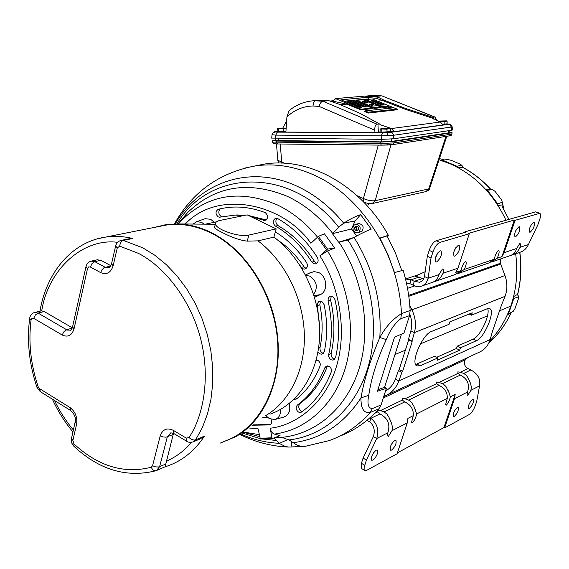 <?xml version="1.0" encoding="UTF-8"?>
<svg xmlns="http://www.w3.org/2000/svg" width="569" height="569" viewBox="0 0 569 569"><rect width="100%" height="100%" fill="white"/><g stroke="black" fill="none" stroke-linecap="round" stroke-linejoin="round"><path stroke-width="0.85" d="M409.801 305.51L411.977 309.927C415.555 317.616 416.366 325.169 414.403 332.609L411.977 341.087L408.457 339.323L410.868 330.845C412.269 325.525 411.935 320.006 409.879 314.294M386.956 395.064L478.621 352.503C484.24 350.191 488.102 345.86 490.201 339.515L492.413 331.514L501.524 305.02L505.066 296.314C507.527 289.479 507.484 282.551 504.945 275.538L500.713 264.03L408.798 296.293M401.92 372.346L402.632 371.329L399.168 369.53L398.449 370.547L401.92 372.346L398.862 380.931L395.405 379.125L398.449 370.547M412.155 341.741L402.646 371.322L399.175 369.523L408.649 339.978L412.155 341.741L411.977 341.087M459.667 350.17L437.191 360.262L437.988 357.858L420.207 365.796L416.835 365.91C410.192 363.157 422.312 334.416 431.402 331.499L449.09 324.287L449.901 321.841L472.234 312.794L471.438 315.176L487.327 308.697L489.753 308.64C495.635 310.923 484.447 337.78 476.445 340.696L460.449 347.83L459.667 350.17L456.381 348.534L457.163 346.201L460.449 347.83M505.066 296.314L414.403 332.609L410.868 330.845M490.201 339.515L398.862 380.931C396.067 388.293 391.266 393.385 384.466 396.216L384.118 395.391M437.988 357.858L434.624 356.166L416.793 364.053L420.207 365.796M436.779 357.254L456.381 348.534M457.163 346.201L473.202 339.11C480.129 336.599 490.521 314.657 487.647 308.576M469.105 314.06L471.438 315.176M415.619 364.437L416.793 364.053M408.663 295.361L500.635 263.191L500.713 264.03M408.457 339.323L408.642 339.97M385.476 391.123C390.071 388.449 393.378 384.445 395.405 379.125M384.466 396.216L383.769 396.493M500.635 263.191L500.421 258.995M406.472 283.149L409.815 283.625L411.031 279.77L405.519 279.002L418.514 274.72M383.3 397.966L465.357 359.743L467.825 357.517M435.129 281.42L455.485 274.429L461.068 270.56C461.879 266.498 463.301 263.497 465.328 261.562C466.829 261.712 466.495 264.336 464.332 269.443L457.704 273.668M422.113 285.894L431.366 282.715C435.321 281.563 437.86 278.853 438.976 274.592L442.433 269.009C443.685 269.087 443.891 270.495 443.052 273.22C441.103 277.743 437.995 280.631 433.734 281.904L433.358 281.989M461.068 270.56L455.762 272.366L457.988 268.198L469.283 233.774L439.844 242.43C437.106 243.696 434.787 246.918 432.895 252.095L431.01 257.992L428.108 278.248C426.921 282.58 424.481 285.282 420.776 286.356L415.79 286.307L409.815 283.625M492.149 261.832L509.447 255.894C513.153 254.798 515.578 252.316 516.709 248.454L519.76 243.461C520.713 243.617 520.791 244.912 519.995 247.351C518.188 251.42 515.315 254.051 511.353 255.232M459.076 273.198L488.778 262.992L494.241 259.251C495.094 255.332 496.46 252.465 498.337 250.652C499.674 250.844 499.298 253.369 497.214 258.234L490.805 262.295M465.357 359.743L464.382 361.628C463.998 364.501 465.222 366.806 468.059 368.556L460.342 372.261L457.832 371.87L458.024 373.371L439.126 382.432L436.523 382.048L436.665 383.613L405.043 398.784L402.283 398.392L402.361 400.071L380.441 410.583L377.695 410.149M377.233 410.654L377.588 411.956L374.615 413.379M423.464 279.194L418.933 277.16L415.086 276.264L425.235 271.69M494.241 259.251L464.332 269.443M469.283 233.774L468.522 233.439L514.369 220.004L501.936 256.626L497.214 258.234M440.193 250.829L441.046 250.865C442.205 254.677 440.726 258.383 436.608 261.982L435.733 261.946C434.581 258.12 436.067 254.414 440.193 250.829M458.386 245.275L459.169 245.31C460.257 249.023 458.813 252.643 454.837 256.178L454.026 256.15C452.945 252.416 454.403 248.795 458.386 245.275M418.933 277.16L411.031 279.77L414.282 281.321L413.058 285.176M512.669 254.784L519.611 252.394C523.722 251.157 526.652 248.532 528.416 244.521L537.897 224.762L539.668 219.648C540.792 216.177 540.835 214.065 539.803 213.311L515.087 220.317L504.091 252.693L501.936 256.626M533.601 222.323L534.149 222.344C534.931 225.665 533.615 228.944 530.201 232.173L529.639 232.159C528.864 228.816 530.187 225.537 533.601 222.323M518.985 226.782L519.575 226.803C520.415 230.203 519.07 233.553 515.557 236.839L514.952 236.825C514.12 233.404 515.464 230.061 518.985 226.782M380.441 410.583L384.146 411.892L386.984 414.125L388.919 417.169L391.714 423.862L392.461 427.241L391.991 430.683L388.449 436.281L387.525 435.89L387.83 432.817C390.519 424.389 387.887 418.094 379.95 413.926L377.588 411.956M405.043 398.784L409.203 400.341L411.899 402.774L414.004 406.558L416.657 413.933C415.847 417.845 414.431 420.726 412.418 422.575L411.586 422.219L413.322 415.619C413.599 409.196 410.726 404.644 404.701 401.956L402.361 400.071M439.126 382.432L443.166 383.94L445.925 386.436L449.055 392.731L450.335 396.878C449.489 400.654 448.137 403.407 446.274 405.149L445.548 404.844L447.277 398.421C447.54 392.283 444.766 387.937 438.976 385.384L436.665 383.613M460.342 372.261L463.714 373.42L466.331 375.341L468.166 377.972L470.606 383.598L471.381 387.226L470.883 390.313L467.775 395.313L467.113 395.035L467.505 392.041C469.973 384.424 467.576 378.769 460.307 375.071L458.024 373.371M450.335 396.878L455.179 394.424L454.517 398.684L444.588 427.945L469.539 414.367C471.687 412.874 473.543 410.1 475.115 406.031L476.708 401.415L479.56 385.867C480.705 379.025 477.811 373.726 470.862 369.964L468.059 368.556M369.935 417.802L370.867 418.315C377.19 423.364 379.153 430.093 376.749 438.486L366.464 460.015L364.793 465.243L364.9 470.442L366.799 470.271L397.112 453.778L407.248 422.881L407.902 418.364L413.322 415.619M514.369 220.004L515.087 220.317M464.731 232.451L464.93 231.832L535.685 211.86L539.021 213.283M464.93 231.832L465.691 232.173L436.146 240.744C433.407 242.003 431.089 245.218 429.204 250.388L427.326 256.285L431.01 257.992M435.278 258.312L437.853 252.828M453.685 252.316L455.925 247.508M438.976 274.592L428.108 278.248L424.467 276.527L427.326 256.285M422.155 278.689L414.282 281.321L419.524 282.238C422.077 281.52 423.727 279.614 424.467 276.527M515.414 231.434L515.734 230.722M539.732 213.283L535.685 211.86M376.116 450.164L377.339 450.065C378.165 453.209 376.692 456.558 372.923 460.108L371.678 460.214C370.86 457.049 372.339 453.699 376.116 450.164M394.786 440.349L395.917 440.257C396.7 443.329 395.263 446.615 391.607 450.093L390.455 450.2C389.68 447.099 391.123 443.813 394.786 440.349M416.657 413.933L447.277 398.421M455.179 394.424L443.927 427.589L397.411 452.853M472.49 399.502L473.301 399.424C473.892 402.219 472.597 405.213 469.418 408.4L468.593 408.485C468.01 405.676 469.311 402.674 472.49 399.502M457.32 407.475L458.187 407.39C458.813 410.249 457.497 413.293 454.226 416.544L453.344 416.629C452.725 413.763 454.048 410.711 457.32 407.475M366.948 420.356L369.743 421.878L370.867 418.315L379.95 413.926M371.849 456.011L373.819 452.391M390.789 445.712L392.29 442.917M443.927 427.589L444.588 427.945M364.793 465.243L361.422 463.33L361.699 468.621M361.422 463.33L363.079 458.109L366.464 460.015M363.079 458.109L373.349 436.608L376.749 438.486L387.83 432.817M373.349 436.608C375.263 430.52 374.061 425.605 369.743 421.878M328.683 354.579C332.502 337.31 332.289 319.408 328.05 300.887L328.249 298.064L330.013 296.278L332.602 296.435L334.942 299.536C339.529 319.579 339.743 338.939 335.575 357.609L333.1 360.141L331.016 359.779L330.013 359.025L328.726 356.735L328.683 354.579L331.208 353.278C330.852 355.789 331.72 357.716 333.811 359.06L334.608 359.38M297.416 405.043C309.479 396.159 318.569 383.783 324.693 367.93L326.25 366.166L329.06 366.308C331.13 367.716 331.855 369.615 331.236 372.019C324.579 389.132 314.721 402.461 301.662 411.992L300.674 412.44L298.49 412.063C295.816 409.772 295.46 407.432 297.416 405.043L300.133 403.371C297.95 406.031 298.348 408.634 301.328 411.181L302.26 411.558M318.569 348.171L320.027 347.446C319.7 349.935 320.56 351.834 322.616 353.15L323.341 353.449M319.6 327.737L317.253 303.704L318.896 301.399L321.769 301.414L324.11 304.621C327.438 320.831 327.509 336.499 324.316 351.635L321.826 354.21L319.799 353.847L317.964 351.955M295.411 397.902L296.869 398.67M220.196 208.823C218.062 211.725 218.439 214.342 221.32 216.689L221.519 216.782M244.137 215.495L234.976 215.096L219.563 217.194L218.254 216.896C215.295 214.044 215.288 211.512 218.24 209.3L218.276 209.292C233.397 205.423 249.009 206.511 265.097 212.557L265.332 212.657C268.582 216.042 268.369 218.667 264.677 220.523L250.481 216.483M311.876 262.081C301.876 246.405 289.685 234.378 275.304 225.993C272.444 223.048 272.501 220.495 275.488 218.332L277.836 218.645C293.391 227.657 306.591 240.63 317.431 257.565C318.825 260.915 318.085 263.049 315.205 263.966L313.562 263.632L311.876 262.081L314.55 261.52L316.748 263.39M275.339 231.896C287.452 239.35 297.893 249.613 306.648 262.679C308.121 266.015 307.416 268.163 304.543 269.123L302.893 268.788L301.293 267.338L303.995 266.776L306.086 268.525M280.403 409.481C280.816 414.872 278.931 418.229 274.756 419.545L269.229 418.556L266.086 415.847M289.216 403.521C290.844 410.654 288.91 415.206 283.426 417.184L275.417 419.36M401.465 334.152L384.566 387.276L386.394 388.243L381.088 404.908L378.918 408.791C367.51 421.529 354.331 430.705 339.373 436.302M244.393 168.161L264.236 164.107C308.419 156.76 360.547 184.868 388.35 235.296L387.084 235.907L395.377 252.8L401.799 270.631M388.35 235.296L379.9 238.07L388.094 254.876L394.481 272.587L403.151 270.268C407.112 283.59 409.445 297.075 410.142 310.717L409.516 315.674L403.983 333.05L394.537 337.168L377.432 391.237L386.394 388.243M377.908 389.751L384.566 387.276M387.084 235.907L379.964 238.191M178.524 223.091L178.097 223.937M303.035 446.473L288.782 447.056L285.353 446.53L280.069 443.799L273.86 437.966M381.088 404.908L372.368 408.599L370.191 412.518C363.883 413.492 360.81 408.627 360.966 397.909C343.747 424.133 321.172 439.062 293.255 442.689L293.27 442.703C297.281 445.683 301.257 446.893 305.197 446.338L329.188 440.598C344.729 435.072 358.392 425.712 370.191 412.518L378.918 408.791M372.368 408.599C368.214 408.329 367.012 403.905 368.755 395.32L360.966 397.909C364.103 379.715 370.391 359.58 379.822 337.502L386.259 339.608C390.27 329.878 395.121 322.908 400.818 318.683L409.516 315.674M504.945 275.538L401.444 313.668C392.838 318.974 385.633 326.919 379.822 337.502C381.891 301.712 373.3 268.355 354.039 237.429L347.979 240.104C372.467 278.042 380.014 328.832 367.482 369.004C354.857 409.182 323.846 435.89 289.095 439.944L293.255 442.689M356.649 236.007L351.542 228.951L332.438 233.681L338.64 227.173L343.74 223.162C350.113 219.044 355.746 216.206 360.639 214.634L371.223 229.143C366.536 230.936 360.817 233.688 354.067 237.415L354.039 237.429M291.321 441.324L291.911 446.757M351.542 228.951L355.084 220.95L360.639 214.634M274.777 437.618L281.52 437.276L289.095 439.944M281.883 437.341C316.115 434.055 346.82 408.03 359.139 368.506C371.379 328.989 363.513 278.931 338.953 242.088L347.979 240.104M338.953 242.088L353.882 237.515M338.534 242.138L332.438 233.681M185.266 224.001C218.432 188.688 283.54 203.901 310.902 243.269L318.398 236.355L324.444 233.781L334.728 248.098L327.488 250.965L319.87 255.83C337.609 282.907 348.107 328.221 336.464 366.45C324.842 404.68 295.169 425.491 270.211 428.215L271.954 437.774L272.665 438.415L280.048 435.619L274.422 434.09C272.302 433.372 270.894 431.416 270.211 428.215M248.155 427.916L258.098 428.841L260.339 439.005L272.423 438.429M334.728 248.098L327.509 249.08L319.87 255.83M271.043 419.346C272.195 422.141 271.683 424.005 269.514 424.943L251.975 425.221M262.65 417.703L267.387 417.226M316.2 359.957L317.872 360.362C319.942 361.77 320.653 363.676 320.02 366.073C314.593 379.85 306.727 390.832 296.428 399.025L293.846 399.452M301.293 267.338L300.226 265.751M204.257 219.015L205.167 218.695L210.672 219.293L214.307 222.315M309.109 273.269L314.138 271.584L318.725 272.579C327.218 276.271 328.213 291.499 320.205 294.671L314.557 297.288M253.447 424.182L270.68 424.332M331.279 296.072L330.596 300.012L328.05 300.887M331.208 353.278C335.006 336.137 334.807 318.384 330.596 300.012M327.538 365.895L324.693 367.93M300.133 403.371C312.118 394.537 321.158 382.254 327.239 366.521M320.489 301.051L319.814 304.806L317.246 305.709M320.027 347.446C322.908 333.711 322.836 319.494 319.814 304.806M316.442 359.957L316.015 360.632M315.774 361.514L316.144 360.568M266.228 219.983L248.354 215.452M245.723 215.174L234.535 215.11M276.854 218.276C275.197 221.121 275.652 223.603 278.234 225.737L275.304 225.993M314.55 261.52C304.621 245.979 292.516 234.051 278.234 225.737M303.995 266.776C296.655 255.794 287.964 246.953 277.907 240.26M305.731 275.311L310.077 276.2C316.919 281.42 318.121 287.494 313.668 294.415M193.09 224.065L196.575 221.725L201.49 222.273L204.022 224.158M97.228 259.813L100.862 260.303L110.884 265.709M247.166 214.876L276.164 228.88L248.866 235.068C239.371 237.714 214.605 229.108 215.495 223.517L216.227 221.931L218.859 220.68L247.166 214.876M270.033 414.168C297.985 404.566 318.505 373.342 319.636 335.625C320.774 297.928 302.018 257.906 273.909 237.124L276.164 228.88M216.334 221.839L211.746 222.842M173.509 433.343L165.771 464.055L158.801 466.964L155.657 466.907L152.577 465.734L160.23 435.854L162.777 436.9L166.034 437.184L173.083 434.552M72.163 328.192L66.616 329.707L38.073 313.085L44.218 311.535L72.299 327.815M44.218 311.535L41.743 310.845C47.689 271.15 81.673 237.728 117.662 242.309M265.104 415.975C289.657 402.027 305.567 369.807 304.33 333.633C303.042 297.473 284.479 260.673 257.985 240.865L273.909 237.124M257.985 240.865L247.245 241.135C240.175 240.36 231.811 237.465 222.145 232.458C217.415 230.146 214.854 228.518 214.456 227.579L214.57 227.138M215.288 224.328L210.402 224.207M40.783 310.98L41.743 310.845M97.619 238.767L105.749 237.067C114.504 235.815 123.494 236.291 132.726 238.503L128.836 238.816M220.388 443.059L235.637 436.729C264.82 420.335 282.501 379.416 277.452 335.276C272.437 291.157 245.04 249.322 211.362 232.65C200.331 227.195 189.249 224.293 178.133 223.937L165.935 224.634L154.256 227.444M173.915 433.571L173.303 430.342L186.227 438.109L188.993 437.568L191.305 439.289L193.894 440.072L195.615 439.851L204.435 436.146L199.89 439.04L193.638 441.672M156.973 470.328L165.188 466.765L165.771 464.055M159.377 226.426L166.105 225.089C180.956 222.977 196.006 225.644 211.248 233.091C246.903 250.68 275.161 296.691 277.722 343.214C280.396 389.765 257.465 429.922 224.52 441.26M275.304 140.557L381.735 141.866L391.685 141.389L448.479 132.883L449.197 132.641L449.169 130.635M449.19 132.243L452.056 132.556L451.075 132.876L394.168 141.432L380.476 142.086L276.534 141.055L272.402 140.735L275.289 140.123M272.544 142.072L380.483 143.544L394.168 142.89L394.168 141.432M387.738 145.01L392.766 144.597L394.168 142.89L450.997 134.241L451.978 133.95L452.056 132.627M357.14 195.736L363.399 198.538C367.802 200.423 371.735 201.142 375.199 200.693L390.981 144.803M372.56 203.46L425.818 191.632L429.709 188.254L446.772 136.275M277.836 160.287L281.719 162.023L281.534 163.097M363.868 202.123L363.797 202.095C367.588 203.517 370.383 204.001 372.183 203.538L375.199 200.693L428.72 188.951L445.968 136.404M381.145 128.566L384.352 128.864L389.616 128.409L381.145 128.566M381.756 129.327L381.82 132.115L379.992 131.866L380.248 128.9L386.963 129.22L388.627 128.644L390.306 128.886L389.651 128.43M381.82 132.115L390.362 131.667L390.306 128.886M387.02 132.015L386.963 129.22M381.138 132.328L389.182 132.15L389.217 131.788M505.855 219.99C493.053 193.183 474.262 174.356 449.467 163.502L439.04 159.818M405.377 350.184L394.978 354.53L405.384 350.163M420.406 343.882L487.498 315.838M489.646 341.116C498.963 331.378 506.012 319.707 510.791 306.115L499.532 310.823L510.798 306.094C516.46 289.543 518.075 272.096 515.656 253.753M487.491 315.852L420.391 343.904M467.711 357.624L468.564 357.168M513.494 297.025L513.821 298.469L511.118 306.264L508.423 314.031L507.328 314.799M441.018 160.415L442.291 160.095L456.9 166.248L457.704 167.442M486.026 189.754L487.334 190.217L497.747 203.873L497.911 205.352M511.296 312.374L507.192 315.105M508.423 314.031L513.345 311.2L514.988 308.59L518.444 298.668L518.331 296.869L513.821 298.469M513.601 296.584L517.591 294.365L518.331 296.869M497.747 203.873L502.271 202.223L502.384 204.819L498.145 205.722M508.8 219.136L502.263 206.824L503.693 206.661L503.11 208.162M502.271 202.223L501.709 200.082L495.073 191.383L492.676 189.662L487.334 190.217M485.77 189.47L490.364 189.057L491.644 189.769M456.9 166.248L461.623 165.259L462.903 167.471L458.109 167.663M461.623 165.259L460.527 164.249L451.203 160.33L448.152 159.605L442.291 160.095M440.769 160.337L441.8 160.33M447.234 162.599L448.18 162.578M519.846 252.33C521.737 266.69 521.026 280.645 517.726 294.173L517.591 294.365C520.905 280.794 521.609 266.797 519.71 252.373M503.665 206.618L502.569 204.854L503.48 206.575M491.68 189.769L490.364 189.057C482.178 180.138 473.024 172.94 462.903 167.471L463.095 167.521C473.223 172.997 482.37 180.188 490.542 189.086M446.509 162.321L446.573 161.902M359.103 231.988L357.488 232.821C354.153 232.65 352.673 230.673 353.05 226.903L354.117 225.125L355.767 224.286C360.141 225.196 361.251 227.764 359.103 231.988M358.37 223.653L358.726 223.567C363.086 224.471 364.196 227.031 362.048 231.242L357.851 232.728M358.228 227.038L358.662 229.513L357.04 231.028L354.992 230.068L354.558 227.6L356.173 226.085L358.228 227.038M356.991 226.469L354.558 227.6M356.222 227.187L356.656 229.656L354.992 230.068M356.656 229.656L357.894 230.232M438.222 121.197L446.423 120.856L437.974 121.097M439.353 121.645L447.085 121.282L446.452 120.877M438.286 121.204L439.026 121.51M442.767 124.198L447.12 123.871L447.085 121.282M444.161 124.17L444.126 121.574M442.974 124.583L446.295 123.985M278.248 128.217L286.093 128.053L278.248 128.217M278.376 128.935L278.461 131.588L277.096 131.361L277.338 128.487L278.376 128.935L286.136 128.374M285.944 131.247L283.312 131.496L283.227 128.843M278.461 131.588L283.312 131.496M278.106 131.809L285.759 131.261M271.733 138.089L381.358 139.355L393.784 138.772L451.658 130.265L452.547 129.974L452.12 126.752M449.403 124.12L449.332 124.113C449.901 123.594 450.826 124.455 452.113 126.681L451.238 127.058L451.658 130.265M446.025 123.985L448.543 124.334L390.747 132.328L392.653 133.182L393.592 135.266L381.166 135.849L381.358 139.355M388.101 135.586L387.183 132.605L277.366 132.136L275.766 135.123L272.025 134.689M275.524 131.766L277.9 131.496M448.543 124.334L450.356 125.123L451.238 127.058L393.592 135.266L393.784 138.772M382.681 132.705L381.166 135.849L275.766 135.123L275.481 138.452M374.964 132.556L374.793 130.194C374.701 126.702 375.426 124.682 376.97 124.134L379.658 124.035L360.198 113.444L339.572 104.355L328.903 100.706L322.929 101.254L314.152 100.727C304.856 101.318 296.499 104.611 289.066 110.614L286.918 116.937L285.887 132.079L374.964 132.556L380.256 131.908M390.362 131.645L394.168 131.667L443.123 124.91L440.285 122.015L432.895 118.316L432.789 117.335L434.894 117.001L436.964 120.692M379.658 124.035L380.334 124.753L391.451 128.544L394.168 131.667M282.843 127.961L286.662 120.656M365.142 110.927L364.729 111.574L368.541 113.046L397.247 109.746M368.79 102.015L369.743 101.922L383.143 107.406L387.66 107.093L390.476 108.146M370.704 105.087L373.776 104.66M359.743 102.904L360.739 102.804L374.231 108.359L381.13 107.676M340.675 104.767L346.848 104.163L361.023 109.931L372.169 108.629M322.922 101.254C321.222 101.631 319.956 103.366 319.138 106.453L313.05 105.983C303.213 106.211 294.507 109.86 286.918 116.937M328.903 100.706L318.775 100.308L310.468 101.083M318.775 100.308L315.219 100.628M346.848 104.163L332.673 101.118L335.418 98.601L365.17 96.061L367.937 97.285L340.916 99.81L359.288 107.441L361.813 107.178L347.652 101.332L349.245 101.019L363.911 106.965L366.585 106.837L352.289 100.898L353.868 100.585L371.984 108.039L361.102 109.184L335.418 98.601L332.673 101.118M344.174 101.19L368.449 98.906L367.994 97.256M350.497 103.807L351.528 103.7L346.599 102L347.474 101.204M347.474 101.232L346.599 102M355.141 103.352L356.158 103.252L351.244 101.559L352.111 100.763M352.119 100.791L351.244 101.559M360.739 102.804L355.838 101.126L356.763 100.315L362.965 99.724L373.641 104.035L369.53 104.604M356.706 100.357L355.838 101.126M369.743 101.922L364.878 100.265L365.739 99.483L365.092 100.357M365.739 99.504L364.878 100.265M377.645 101.147L382.816 100.642L376.401 98.352L368.079 97.519M365.419 96.168L369.117 95.77L376.358 96.353L381.628 95.869L370.177 95.67M366.258 96.51L377.731 97.064L376.401 98.352M434.325 116.915L381.906 95.877L434.83 116.979M432.789 117.335L405.541 108.437L383.798 100.059L376.358 96.353M365.739 99.483L372.368 98.999L397.119 109.12L368.1 112.185L365.191 110.877L391.742 108.01L388.243 106.488L388.165 107.207M387.66 107.093L387.738 106.375L388.243 106.488M387.738 106.375L383.229 106.688L365.917 99.611M356.706 100.336L374.317 107.626L381.002 107.05L377.588 105.72L372.994 106.026L369.494 104.49M356.158 103.252L365.234 106.993M351.528 103.7L360.639 107.47M381.884 105.109L371.066 100.656L373.655 100.535L384.274 104.867L381.884 105.109M364.743 101.396L362.104 101.524L365.632 103.01L368.271 102.897L364.743 101.396L364.658 102.121L364.146 102.015L364.231 101.282M373.243 101.581L374.174 101.488L373.065 101.147L373.15 100.421M374.174 101.488L383.122 105.144M372.354 101.218L373.065 101.147M363.399 102.086L364.146 102.015M364.658 102.121L366.927 103.039M473.202 339.11L476.445 340.696M414.616 285.923L407.511 288.341M385.704 390.405L388.229 389.253M457.988 268.198L443.052 273.22M528.416 244.521L519.995 247.351M504.091 252.693L516.709 248.454M384.146 411.892L404.701 401.956M408.649 400.05L438.976 385.384M442.582 383.641L460.307 375.071M463.714 373.42L470.862 369.964M439.844 242.43L436.146 240.744M432.895 252.095L429.204 250.388M407.248 422.881L391.991 430.683M454.517 398.684L467.505 392.041M479.56 385.867L470.883 390.313M368.755 395.32C371.166 378.449 376.998 359.878 386.259 339.608M174.434 223.923C192.208 192.187 219.058 172.862 254.969 165.963C274.201 163.139 293.668 166.07 313.384 174.761C360.853 195.259 399.033 254.073 401.444 313.668L400.818 318.683M175.231 223.909C199.321 182.286 249.955 164.121 297.054 186.212C314.493 194.285 330.056 206.611 343.719 223.176M279.429 443.287C266.086 442.796 253.063 439.631 240.338 433.806M176.867 223.909C209.413 169.235 290.581 165.757 338.64 227.173M279.443 443.301L288.156 439.439M276.562 440.506L261.875 438.934M259.891 438.543L241.69 432.867M355.084 220.95L343.74 223.162M332.694 233.397C319.579 216.739 304.472 204.392 287.366 196.355C248.411 180.423 215.061 185.935 187.315 212.884L178.04 223.937M242.679 432.148L259.514 436.565M178.353 223.937L181.924 220.075C208.318 194.491 239.99 189.37 276.932 204.712C292.025 211.881 305.532 222.657 317.438 237.031M327.488 250.965C349.515 285.802 356.315 332.004 345.127 368.691C333.839 405.363 305.98 430 274.422 434.09M259.151 434.588L242.899 431.992M318.398 236.355L327.509 249.08M259.841 438.336L271.954 437.774M326.386 249.706L317.36 237.102M269.293 424.986L269.962 424.801M263.525 220.317L265.993 220.139M320.205 294.671L314.045 295.61M310.93 272.395L305.517 274.905M70.691 330.155L65.833 330.027L63.593 332.097L62.241 335.034L33.713 318.313L35.378 314.977L38.073 313.085L34.901 312.459C31.885 313.099 30.129 315.155 29.624 318.619L29.666 318.32M109.106 267.658L105.109 267.231L94.774 261.64L100.862 260.303M115.642 245.936L117.257 247.963L113.131 265.83C110.813 272.764 106.659 275.033 100.663 272.622L90.336 266.989L92.064 263.511L94.774 261.64L91.076 261.157M100.663 272.622L101.744 270.047L103.935 267.743L110.749 265.958M156.368 470.591L159.612 466.715L167.314 436.885L170.814 432.817L173.737 433.464L186.81 441.331M186.227 438.109L186.639 441.231C187.557 442.255 189.662 442.497 192.969 441.957L195.615 439.851L202.294 427.689L207.45 414.083L210.957 399.289L212.721 383.584L212.685 367.297L210.85 350.746L207.23 334.28L201.91 318.249L195.003 302.978L186.653 288.782L177.037 275.944L166.383 264.713L154.903 255.296L142.833 247.856L123.359 240.417C121.289 241.142 120.066 243.055 119.696 246.149L117.257 247.963M113.131 265.83L111.545 263.76M90.336 266.989L88.6 266.946L87.519 268.54L86.011 266.527M87.519 268.54L74.013 328.953L72.569 326.805M74.013 328.953C71.858 335.525 67.931 337.552 62.241 335.034M40.406 391.728L39.553 388.648L69.98 407.504L70.769 410.583M69.98 407.504C75.336 411.643 77.54 417.233 76.602 424.282L75.179 421.857M76.602 424.282L72.875 440.427L71.481 437.959M160.23 435.854C162.649 429.282 167.009 427.447 173.303 430.342M73.33 429.908C65.976 421.096 59.695 411.287 54.482 400.469M36.985 387.375L38.208 386.835L39.553 388.648M34.446 312.58L41.11 310.902M33.713 318.313L32.02 318.27L31.067 319.949L29.624 318.619C26.786 341.421 29.239 364.338 36.978 387.354L40.207 391.607L70.57 410.462C74.681 414.275 76.189 418.208 75.087 422.269L71.232 439.588L71.815 443.173L73.956 446.359M120.905 240.445L123.359 240.417L132.726 238.503M247.245 241.135L248.866 235.068M191.625 442.298C184.221 450.897 175.729 457.213 166.148 461.239M72.875 440.427L73.97 443.955L73.799 446.21C99.177 469.859 126.503 478.045 155.792 470.783M156.098 470.684C154.078 471.153 152.478 469.994 151.304 467.213L152.577 465.734M119.696 246.149L138.352 253.333C161.916 265.175 188.929 296.051 199.989 336.315C211.071 376.571 203.439 416.174 188.993 437.568M38.208 386.835C30.676 364.388 28.294 342.097 31.067 319.949M151.304 467.213C124.22 474.155 98.444 466.402 73.97 443.955M204.435 436.146C194.626 450.833 182.35 460.776 167.606 465.968L165.302 466.729M448.45 130.742L448.479 132.883M391.636 139L391.685 141.389M381.678 139.362L381.735 141.866M278.241 138.473L278.326 140.856M388.129 143.431L387.695 145.017L381.365 145.145L380.483 143.544L380.476 142.086M276.534 141.055L276.683 142.449L277.644 143.971L381.28 145.138M449.496 135.842L450.918 134.732L451.075 132.876M272.693 142.222L273.924 143.687M363.634 202.023L363.399 198.538L378.285 145.109M280.24 144L281.719 162.023L284.415 163.225M398.094 197.784L397.93 198.304M368.356 204.89L368.762 203.546M488.814 342.986C498.224 334.679 505.734 324.465 511.339 312.353M444.496 159.91L439.439 158.609L444.545 159.91M446.124 123.985L448.863 124.092M390.747 132.328L387.183 132.605M272.153 134.803L273.298 132.655L275.873 131.738M277.366 132.136L275.005 132.008M388.03 128.288L387.966 127.058M378.364 132.093L377.93 124.014M374.793 130.194L319.138 106.453M433.777 119.141L433.493 117.022M440.285 122.015L391.451 128.544M380.874 124.945L379.957 124.447M383.798 100.059L382.816 100.642L405.085 109.234L432.895 118.316M322.929 101.254L376.97 124.134M313.05 105.983C313.199 102.882 314.095 101.111 315.738 100.677M405.085 109.234L405.541 108.437M397.07 109.163L397.283 109.853M368.627 112.299L368.541 113.046M368.1 112.185L368.015 112.932M365.319 111.033L364.729 111.574M383.734 106.794L383.655 107.52M383.229 106.688L383.143 107.406M373.591 104.077L373.805 104.767M380.946 107.093L381.166 107.783M374.836 107.74L374.751 108.466M374.317 107.626L374.231 108.359M356.884 100.464L356.052 101.218M371.984 108.039L372.204 108.736M361.102 109.184L361.023 109.931M360.575 109.07L360.49 109.817M335.596 98.729L332.965 101.147M377.147 98.551L378.428 97.434M352.289 100.898L351.457 101.659M347.652 101.332L346.813 102.1M368.449 98.906L367.937 97.285M373.655 100.535L373.577 101.254M364.295 102.456L365.262 102.363M389.438 418.307L391.287 422.724M414.004 406.558L415.519 410.178M448.052 390.362L449.055 392.731M469.311 380.426L469.866 381.728M420.434 281.932L419.524 282.238M361.535 468.529L364.9 470.442M288.782 447.056C271.513 446.388 255.118 442.134 239.592 434.311M178.374 223.937L187.315 212.884L177.912 223.93M348.534 239.912L345.824 240.751M260.339 439.005L272.537 438.443M238.169 214.926L234.976 215.096M305.532 274.927L311.67 272.089M196.575 221.725L205.167 218.695M97.697 259.713L91.602 261.036C88.608 261.726 86.716 263.667 85.933 266.861L72.491 327.168C71.523 329.593 70.705 330.653 70.03 330.354L70.627 330.191M129.654 238.653L121.474 240.324C118.38 240.986 116.41 242.963 115.571 246.256L111.467 264.094C110.443 266.804 109.412 268.049 108.387 267.843L109.006 267.7M205.309 224.165L216.241 221.924M214.456 227.579L215.495 223.517M52.341 399.139C57.889 411.181 64.738 422.084 72.882 431.857M39.965 311.186C46.388 272.665 71.602 241.932 105.749 237.067L166.105 225.089M213.29 224.236L178.133 223.937M275.304 140.614L275.232 138.452M381.337 145.145L277.644 143.971L273.746 143.63L272.551 142.158L272.402 140.735M381.365 145.145L392.766 144.597M449.787 135.813C450.776 135.984 451.502 135.386 451.971 134.021M449.652 135.835L392.902 144.576M276.477 143.943L277.85 160.501L278.874 163.054M429.623 188.51C429.638 189.406 428.5 190.416 426.209 191.54M488.294 190.117L489.262 190.018M441.181 160.422L443.059 160.422M511.417 312.31C505.813 324.394 498.302 334.608 488.878 342.936M518.572 296.883L517.705 294.251M502.555 204.826L502.413 202.123M463.066 167.499L461.808 165.145M355.767 224.286L358.726 223.567M277.85 131.482L275.702 131.745C274.756 131.041 273.525 132.044 272.018 134.753L271.726 138.167M329.928 101.047L333.078 100.756M369.117 95.77L373.186 95.4L381.906 95.877M397.333 109.81L397.119 109.134M364.551 111.439L365.134 110.898M373.861 104.724L373.648 104.049M381.216 107.74L381.002 107.064M372.261 108.693L372.041 108.003"/></g></svg>
